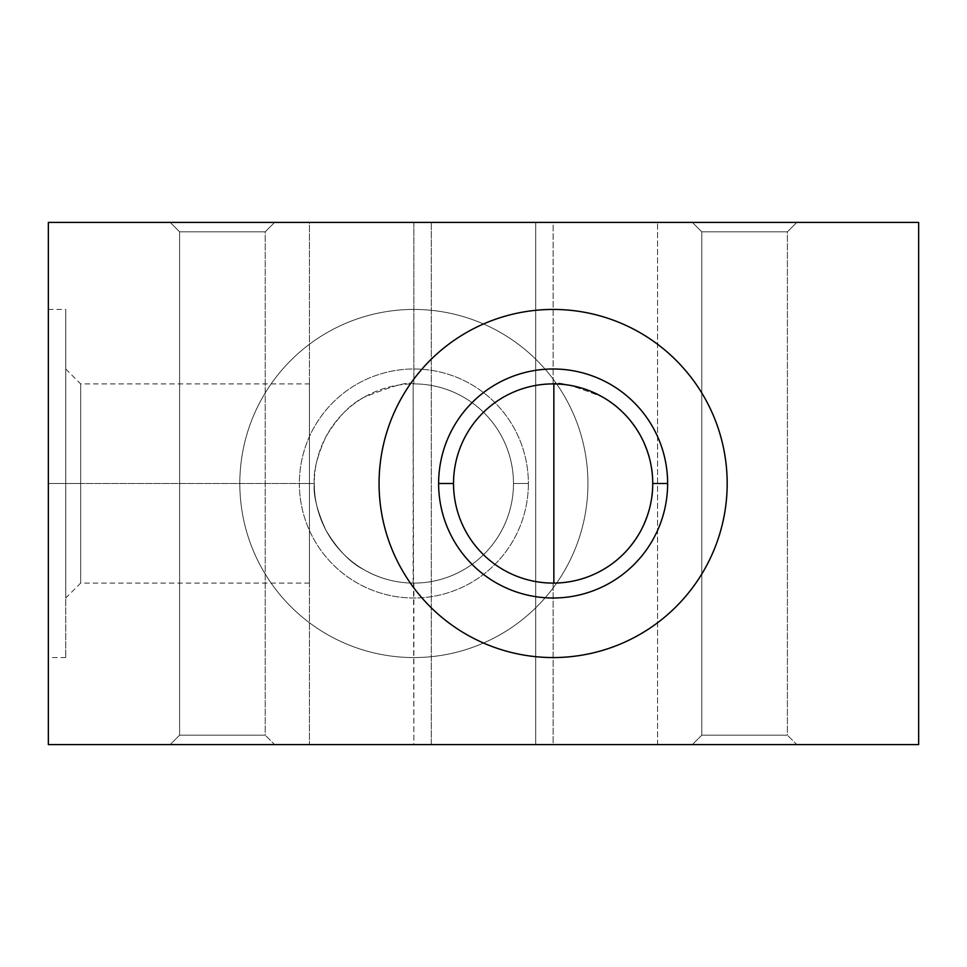 <?xml version="1.0" encoding="UTF-8"?>
<svg xmlns="http://www.w3.org/2000/svg" width="967" height="967" viewBox="0 0 967 967"><rect width="100%" height="100%" fill="white"/><g stroke="black" fill="none" stroke-linecap="round" stroke-linejoin="round"><path stroke-width="0.73" stroke-dasharray="4.83 3.63" d="M918.65 222.41L48.35 222.41L918.65 222.41L918.65 744.59L48.35 744.59L48.35 222.41L48.35 744.59L918.65 744.59L918.65 222.41M796.808 222.41L692.372 222.41L796.808 222.41L692.372 222.41L796.808 222.41L692.372 222.41L701.788 231.826L787.392 231.826L787.392 735.174L701.788 735.174L692.372 744.59L796.808 744.59L692.372 744.59L796.808 744.59L692.372 744.59L796.808 744.59L787.392 735.174L796.808 744.59L692.372 744.59L701.788 735.174L787.392 735.174L701.788 735.174L701.788 231.826L701.788 735.174L787.392 735.174L787.392 231.826L701.788 231.826L787.392 231.826L796.808 222.41L787.392 231.826L701.788 231.826L692.372 222.41L796.808 222.41L692.372 222.41L701.788 231.826L787.392 231.826L787.392 735.174L701.788 735.174L692.372 744.59L796.808 744.59L787.392 735.174L796.808 744.59L692.372 744.59L701.788 735.174L787.392 735.174L701.788 735.174L701.788 231.826L701.788 735.174L787.392 735.174L787.392 231.826L701.788 231.826L787.392 231.826L796.808 222.41L787.392 231.826L701.788 231.826L692.372 222.41L796.808 222.41M274.628 222.41L170.192 222.41L274.628 222.41L170.192 222.41L274.628 222.41L170.192 222.41L179.608 231.826L265.212 231.826L265.212 735.174L179.608 735.174L170.192 744.59L274.628 744.59L170.192 744.59L274.628 744.59L170.192 744.59L274.628 744.59L265.212 735.174L274.628 744.59L170.192 744.59L179.608 735.174L265.212 735.174L179.608 735.174L179.608 231.826L179.608 735.174L265.212 735.174L265.212 231.826L179.608 231.826L265.212 231.826L274.628 222.41L265.212 231.826L179.608 231.826L170.192 222.41L274.628 222.41L170.192 222.41L179.608 231.826L265.212 231.826L265.212 735.174L179.608 735.174L170.192 744.59L274.628 744.59L265.212 735.174L274.628 744.59L170.192 744.59L179.608 735.174L265.212 735.174L179.608 735.174L179.608 231.826L179.608 735.174L265.212 735.174L265.212 231.826L179.608 231.826L265.212 231.826L274.628 222.41L265.212 231.826L179.608 231.826L170.192 222.41L274.628 222.41M553.124 222.41L657.56 222.41L553.124 222.41L553.124 383.899L553.849 383.899L553.124 383.899L553.124 222.41L657.56 222.41L553.124 222.41M431.282 222.41L535.718 222.41L431.282 222.41L431.282 744.59L535.718 744.59L431.282 744.59L535.718 744.59L535.718 222.41L431.282 222.41L535.718 222.41L535.718 744.59L431.282 744.59L431.282 222.41M309.44 222.41L413.876 222.41L309.44 222.41L309.44 744.59L413.876 744.59L309.44 744.59L413.876 744.59L413.876 583.101C414.033 582.98 388.807 584.37 364.112 569.781C350.441 562.999 337.688 549.776 325.867 530.146C316.983 510.431 313.115 494.886 314.275 483.5C313.103 472.259 316.934 456.775 325.77 437.036C337.628 417.297 350.344 404.061 363.918 397.328C393.231 385.531 409.887 381.046 413.876 383.899L413.876 222.41L309.44 222.41L413.876 222.41L413.876 383.899L413.151 383.899L413.876 744.59L309.44 744.59L309.44 222.41M239.816 483.5A174.06 174.06 0 0 0 413.876 657.56A174.06 174.06 0 0 0 587.936 483.5A174.06 174.06 0 0 0 413.876 309.44A174.06 174.06 0 0 0 239.816 483.5A174.06 174.06 0 0 0 413.876 657.56A174.06 174.06 0 0 0 587.936 483.5A174.06 174.06 0 0 0 413.876 309.44A174.06 174.06 0 0 0 239.816 483.5A174.06 174.06 0 0 0 413.876 657.56A174.06 174.06 0 0 0 587.936 483.5A174.06 174.06 0 0 1 413.876 657.56A174.06 174.06 0 0 1 239.816 483.5A174.06 174.06 0 0 1 413.876 309.44A174.06 174.06 0 0 1 587.936 483.5A174.06 174.06 0 0 0 413.876 309.44A174.06 174.06 0 0 0 239.816 483.5M48.35 483.5L48.35 657.56L48.35 309.44L48.35 483.5L65.756 483.5L65.756 657.56L65.756 483.5L48.35 483.5L48.35 657.56L48.35 309.44L48.35 483.5L65.756 483.5L48.35 483.5M553.124 744.59L657.56 744.59L553.124 744.59L657.56 744.59L657.56 222.41L657.56 744.59L553.124 744.59L553.124 583.101L553.124 744.59M553.849 583.101A99.601 99.601 0 0 1 453.523 483.5A99.601 99.601 0 0 0 553.849 583.101L553.124 583.101C552.967 582.98 578.193 584.37 602.888 569.781C616.559 562.999 629.312 549.776 641.133 530.146C650.017 510.431 653.885 494.886 652.725 483.5C653.897 472.259 650.066 456.775 641.23 437.036C629.372 417.297 616.656 404.061 603.082 397.328C573.769 385.531 557.113 381.046 553.124 383.899C557.113 381.046 573.769 385.531 603.082 397.328C616.656 404.061 629.372 417.297 641.23 437.036C650.066 456.775 653.897 472.259 652.725 483.5C653.885 494.886 650.017 510.431 641.133 530.146C629.312 549.776 616.559 562.999 602.888 569.781C578.193 584.37 552.967 582.98 553.124 583.101L553.849 583.101L553.124 583.101M453.523 483.5A99.601 99.601 0 0 1 553.849 383.899A99.601 99.601 0 0 0 453.523 483.5M727.184 483.5A174.06 174.06 0 0 1 553.124 657.56A174.06 174.06 0 0 1 379.064 483.5A174.06 174.06 0 0 1 553.124 309.44A174.06 174.06 0 0 1 727.184 483.5A174.06 174.06 0 0 1 553.124 657.56A174.06 174.06 0 0 1 379.064 483.5A174.06 174.06 0 0 1 553.124 309.44A174.06 174.06 0 0 1 727.184 483.5M413.876 383.899C409.887 381.046 393.231 385.531 363.918 397.328C350.344 404.061 337.628 417.297 325.77 437.036C316.934 456.775 313.103 472.259 314.275 483.5A99.601 99.601 0 0 1 413.876 383.899A99.601 99.601 0 0 1 513.477 483.5A99.601 99.601 0 0 0 413.151 383.899L413.151 583.101A99.601 99.601 0 0 0 513.477 483.5A99.601 99.601 0 0 1 413.876 583.101A99.601 99.601 0 0 1 314.275 483.5C313.115 494.886 316.983 510.431 325.867 530.146C337.688 549.776 350.441 562.999 364.112 569.781C388.807 584.37 414.033 582.98 413.876 583.101M413.151 583.101A99.601 99.601 0 0 0 513.477 483.5A99.601 99.601 0 0 0 413.151 383.899M314.275 483.5L299.371 483.5A114.505 114.505 0 0 1 413.876 368.995A114.505 114.505 0 0 1 528.381 483.5L513.477 483.5A99.601 99.601 0 0 0 413.876 383.899A99.601 99.601 0 0 0 314.275 483.5A99.601 99.601 0 0 0 413.876 583.101A99.601 99.601 0 0 0 513.477 483.5L528.381 483.5A114.505 114.505 0 0 1 413.876 598.005A114.505 114.505 0 0 1 299.371 483.5L314.275 483.5M528.381 483.5A114.505 114.505 0 0 1 413.876 598.005A114.505 114.505 0 0 1 299.371 483.5A114.505 114.505 0 0 1 413.876 368.995A114.505 114.505 0 0 1 528.381 483.5M65.756 483.5L65.756 309.44L65.756 657.56L65.756 309.44L65.756 598.005L65.756 368.995L65.756 483.5L80.66 483.5L80.66 583.101L80.66 483.5L65.756 483.5L65.756 598.005L65.756 368.995L65.756 483.5L80.66 483.5L65.756 483.5M80.66 483.5L80.66 383.899L80.66 483.5L80.66 383.899L80.66 483.5L309.44 483.5L80.66 483.5L309.44 483.5L309.44 383.899L309.44 583.101L309.44 483.5L80.66 483.5L80.66 583.101L80.66 483.5M309.44 483.5L309.44 583.101L309.44 483.5M65.756 657.56L48.35 657.56M48.35 309.44L65.756 309.44M309.44 583.101L80.66 583.101L65.756 598.005M65.756 368.995L80.66 383.899L309.44 383.899"/><path stroke-width="1.45" d="M918.65 222.41L48.35 222.41L48.35 744.59L918.65 744.59L918.65 222.41L918.65 744.59L48.35 744.59L48.35 222.41L918.65 222.41M727.184 483.5A174.06 174.06 0 0 1 553.124 657.56A174.06 174.06 0 0 1 379.064 483.5A174.06 174.06 0 0 1 553.124 309.44A174.06 174.06 0 0 1 727.184 483.5A174.06 174.06 0 0 0 553.124 309.44A174.06 174.06 0 0 0 379.064 483.5A174.06 174.06 0 0 0 553.124 657.56A174.06 174.06 0 0 0 727.184 483.5M553.124 383.899L553.849 383.899L553.849 583.101L553.124 583.101L553.849 583.101L553.849 383.899M652.725 483.5A99.601 99.601 0 0 0 553.124 383.899A99.601 99.601 0 0 0 453.523 483.5A99.601 99.601 0 0 0 553.124 583.101A99.601 99.601 0 0 0 652.725 483.5A99.601 99.601 0 0 1 553.124 583.101A99.601 99.601 0 0 1 453.523 483.5L438.619 483.5A114.505 114.505 0 0 0 553.124 598.005A114.505 114.505 0 0 0 667.629 483.5L652.725 483.5L667.629 483.5A114.505 114.505 0 0 0 553.124 368.995A114.505 114.505 0 0 0 438.619 483.5L453.523 483.5A99.601 99.601 0 0 1 553.124 383.899A99.601 99.601 0 0 1 652.725 483.5M438.619 483.5A114.505 114.505 0 0 0 553.124 598.005A114.505 114.505 0 0 0 667.629 483.5A114.505 114.505 0 0 0 553.124 368.995A114.505 114.505 0 0 0 438.619 483.5"/></g></svg>
